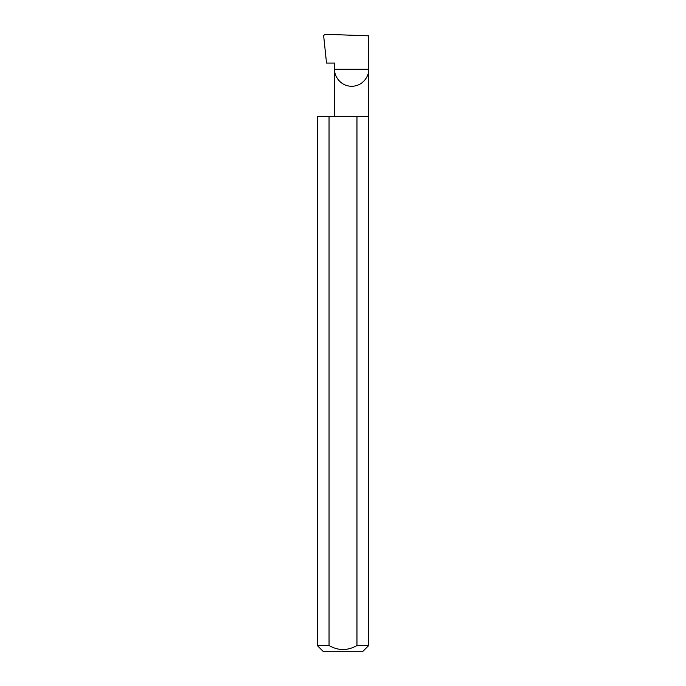 <?xml version="1.0" encoding="UTF-8"?>
<svg xmlns="http://www.w3.org/2000/svg" width="686" height="686" viewBox="0 0 686 686"><rect width="100%" height="100%" fill="white"/><g stroke="black" fill="none" stroke-linecap="round" stroke-linejoin="round"><path stroke-width="1.03" d="M334.605 116.577L334.605 69.235L368.725 69.235L368.725 35.826L324.932 34.3L323.638 35.629L326.519 63.061L334.605 63.061L334.605 69.235C333.919 74.225 339.038 86.067 351.661 86.299C364.292 86.067 369.411 74.225 368.725 69.235L368.725 645.526L362.551 651.7L323.449 651.7L317.275 645.526L329.04 645.526C338.344 650.86 347.648 650.86 356.96 645.526L368.725 645.526M356.96 645.526L356.96 116.577L368.725 116.577M317.275 645.526L317.275 116.577L329.04 116.577L329.04 645.526M356.96 116.577L329.04 116.577"/></g></svg>
